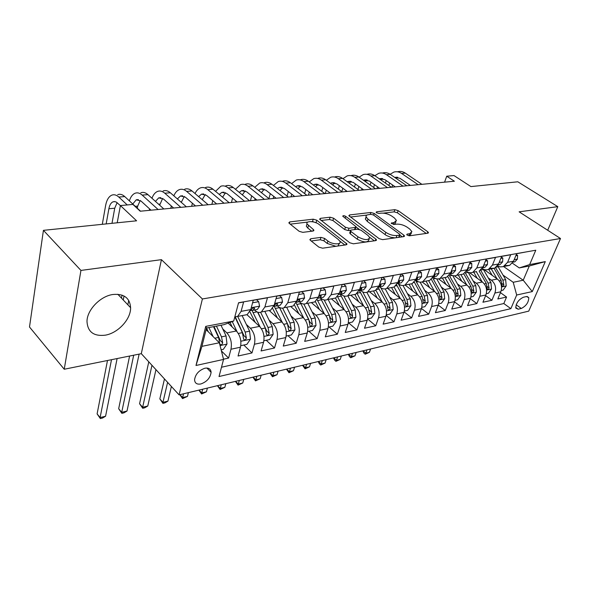 <?xml version="1.0" encoding="UTF-8"?>
<svg xmlns="http://www.w3.org/2000/svg" width="590" height="590" viewBox="0 0 590 590"><rect width="100%" height="100%" fill="white"/><g stroke="black" fill="none" stroke-linecap="round" stroke-linejoin="round"><path stroke-width="0.89" d="M407.196 235.108L409.6 235.794L427.779 233.205L428.465 232.6L427.772 231.759L398.139 210.615L394.858 209.671L376.649 211.788L376.125 212.245L376.553 212.754L378.891 213.425L381.288 213.145C384.946 212.968 388.508 213.993 391.974 216.22L394.408 217.983L396.45 220.431L394.12 222.474L391.214 223.234L394.039 224.458L396.428 224.148C400.094 223.942 403.7 224.982 407.255 227.261L409.755 229.075L411.909 231.671L409.615 233.736L407.225 234.068L406.724 234.532L407.196 235.108M105.256 335.179C118.066 333.107 130.928 319.161 130.604 307.692C129.874 297.987 124.003 293.577 112.992 294.484C100.447 296.077 87.128 309.78 86.988 321.285C87.571 331.875 93.663 336.507 105.256 335.179M200.88 383.957C206.891 381.782 210.298 377.91 211.102 372.349C210.822 368.979 208.749 367.607 204.885 368.234C198.889 370.336 195.452 374.178 194.567 379.761C194.833 383.249 196.935 384.65 200.88 383.957M310.783 238.736L309.853 239.658L310.399 240.337L318.858 247.121L322.59 248.191L346.116 244.843L346.979 243.987L316.764 220.195L313.224 219.178L289.771 221.906L288.827 222.806L289.329 223.418L299.145 231.302L302.81 232.349L312.98 231.066L313.887 230.189L313.342 229.525L307.014 223.92C305.554 220.631 314.971 221.007 318.976 224.37L338.461 239.584L340.046 241.539C341.433 244.872 332.008 244.503 327.907 241.03L324.611 238.426L320.953 237.379L310.783 238.736L310.325 240.27M547.69 230.255L557.793 206.655L517.806 181.794L470.931 186.588L453.976 175.562L446.733 176.211L454.389 181.226L140.228 211.22L132.905 204.428L120.397 205.556L117.211 222.791M80.941 270.427L64.236 369.244L141.305 353.675L161.439 259.659L80.941 270.427L43.424 230.343L136.585 220.808L120.397 205.556M161.439 259.659L202.4 298.96L560.5 238.515L528.743 311.129L179.087 394.865L202.4 298.96M557.793 206.655L519.126 211.825L560.5 238.515M379.075 238.633L382.608 239.643L403.781 236.627L404.511 235.948L403.84 235.137L374.185 213.44L370.822 212.466L349.649 214.937L348.845 215.652L379.075 238.633M375.697 240.624L353.395 243.803L349.767 242.763L319.61 219.133L320.481 218.33L330.12 217.208L333.608 218.212L345.43 227.246L348.956 228.256L355.224 227.452L356.043 226.7L342.731 216.191C343.063 215.453 344.066 215.512 345.718 216.368L375.852 239.083L376.494 239.872L375.697 240.624M64.236 369.244L29.5 326.993L43.424 230.343M223.492 359.199L228.595 358.078L221.412 350.932M222.74 328.903L226.848 332.893C230.764 337.451 232.136 342.901 230.963 349.236L240.455 347.215L238.058 356.006L251.974 352.945L243.788 345.039M246.34 324.426L250.359 328.21C254.29 332.664 255.647 338.011 254.423 344.243L263.56 342.296L261.082 350.947L274.498 348.004L266.267 340.275M269.07 320.105L272.993 323.704C276.939 328.055 278.281 333.298 277.012 339.434L285.818 337.561L283.274 346.079L296.202 343.24L287.95 335.688M290.981 315.93L294.816 319.36C298.769 323.615 300.096 328.763 298.783 334.796L307.272 332.989L304.669 341.381L317.14 338.638L308.865 331.256M312.11 311.896L315.864 315.163C319.824 319.33 321.13 324.389 319.78 330.326L327.974 328.586L325.311 336.846L337.355 334.206L329.065 326.985M332.495 307.995L336.175 311.122C340.142 315.2 341.433 320.163 340.046 326.012L347.96 324.33L345.246 332.472L356.876 329.913L348.579 322.855M352.186 304.219L355.792 307.213C359.76 311.21 361.036 316.085 359.62 321.845L367.26 320.223L364.502 328.239L375.742 325.776L367.6 318.998M371.206 300.561L374.746 303.437C378.706 307.353 379.967 312.147 378.529 317.818L385.912 316.247L383.117 324.153L393.987 321.771L386.177 315.399M389.599 297.021L393.073 299.786C397.033 303.629 398.279 308.341 396.812 313.932L403.951 312.405L401.112 320.2L411.636 317.892L404.128 311.889M407.395 293.599L410.802 296.261C414.755 300.022 415.987 304.654 414.49 310.163L421.408 308.695L418.539 316.38L428.724 314.146L421.489 308.467M424.616 290.273L427.957 292.839C431.902 296.534 433.119 301.092 431.607 306.52L438.304 305.096L435.405 312.678L445.266 310.51L438.289 305.133M441.291 287.057L444.58 289.528C448.511 293.156 449.72 297.64 448.186 302.995L454.669 301.608L451.741 309.086L461.299 306.992L454.558 301.888M457.442 283.93L460.679 286.327C464.603 289.882 465.79 294.292 464.242 299.572L470.525 298.238L467.575 305.613L476.845 303.577L470.333 298.724M473.106 280.906L476.285 283.215C480.201 286.711 481.374 291.054 479.81 296.261L485.902 294.963L482.93 302.242L491.927 300.266L494.907 293.046C496.485 287.913 495.327 283.628 491.418 280.198L488.291 277.964M485.622 295.649L491.927 300.266M525.498 252.033L516.663 253.707L513.543 261.208L509.613 265.397L505.239 265.559M497.54 265.817L500.143 266.887L503.248 266.665L507.606 262.307L510.719 254.755L501.662 256.362L498.557 263.966L494.634 268.207L490.157 268.332M482.2 268.524C484.272 269.925 486.374 270.198 488.505 269.35L492.429 265.094L495.526 257.447L486.182 259.099L483.092 266.813L479.176 271.105L486.3 283.502L487.347 289.152C487.974 289.712 488.557 289.299 489.081 287.905L488.107 283.141L480.666 270.205M466.366 271.297L466.52 271.4C468.6 272.853 470.717 273.148 472.863 272.292L476.772 267.978L479.854 260.219L470.208 261.923L467.14 269.755L463.239 274.092L460.665 274.579M450.023 274.144L450.369 274.402C452.456 275.877 454.573 276.179 456.719 275.316L460.613 270.95L463.666 263.081L453.703 264.844L450.664 272.786L446.777 277.182L444.211 277.661M433.134 277.071L433.694 277.492C435.789 278.996 437.905 279.321 440.044 278.443L443.923 274.026L446.954 266.038L436.659 267.86L433.65 275.913L429.778 280.375L427.212 280.855M415.788 280.161L416.474 280.693C418.575 282.227 420.685 282.558 422.816 281.681L426.681 277.197L429.682 269.092L419.033 270.972L416.053 279.151L412.204 283.672L409.652 284.151M421.408 308.695C422.905 303.216 421.68 298.614 417.727 294.875L405.013 285.022L408.855 280.479L411.82 272.248L400.809 274.195L397.867 282.499L394.039 287.079L391.487 287.559M379.584 286.858L380.277 287.411C382.372 289.012 384.481 289.366 386.598 288.473L390.41 283.871L393.338 275.515L381.937 277.536L379.038 285.966L375.24 290.605L372.703 291.084M360.542 290.376L361.235 290.944C363.337 292.581 365.439 292.95 367.541 292.05L371.324 287.389L374.207 278.9L362.4 280.988L359.546 289.557L355.785 294.255L353.255 294.727M340.836 294.026L341.522 294.602C343.623 296.269 345.718 296.659 347.812 295.752L351.559 291.025L354.391 282.411L342.156 284.572L339.353 293.274L335.629 298.038L333.114 298.511M320.414 297.803L321.108 298.385C323.202 300.096 325.282 300.502 327.362 299.587L331.071 294.801L333.852 286.039L321.167 288.281L318.416 297.124L314.736 301.955L312.243 302.427M299.255 301.719L299.941 302.316C302.028 304.064 304.101 304.484 306.166 303.57L309.824 298.71L312.545 289.808L299.381 292.139L296.696 301.121L293.068 306.026L290.59 306.49M277.307 305.775L277.993 306.387C280.073 308.179 282.131 308.614 284.173 307.692L287.78 302.766L290.442 293.717L276.769 296.136L274.151 305.273L270.581 310.244L268.126 310.701M254.526 309.986L255.212 310.62C257.277 312.449 259.327 312.906 261.341 311.977L264.888 306.977L267.477 297.78L253.265 300.295L250.728 309.588L247.217 314.625L244.791 315.082M240.455 347.215C241.649 340.924 240.285 335.518 236.361 330.997L228.146 323.121M263.56 342.296C264.799 336.108 263.45 330.798 259.512 326.388L246.945 314.677M285.818 337.561C287.101 331.462 285.767 326.263 281.821 321.948L269.202 310.502M307.272 332.989C308.6 326.993 307.287 321.882 303.326 317.663L290.663 306.476M327.974 328.586C329.338 322.678 328.04 317.663 324.072 313.526L311.38 302.589M347.96 324.33C349.354 318.519 348.07 313.585 344.103 309.544L331.388 298.835M367.26 320.223C368.684 314.492 367.415 309.654 363.455 305.686L350.726 295.207M385.912 316.247C387.365 310.613 386.111 305.849 382.15 301.962L369.421 291.696M403.951 312.405C405.433 306.852 404.194 302.169 400.234 298.363L387.505 288.304M438.304 305.096C439.823 299.698 438.613 295.17 434.668 291.504L422.101 281.939M454.669 301.608C456.21 296.291 455.008 291.829 451.077 288.237L438.554 278.878M470.525 298.238C472.081 292.987 470.901 288.599 466.978 285.073L454.366 275.803M485.902 294.963C487.473 289.786 486.308 285.464 482.391 281.998L469.522 272.691M526.457 296.556L523.352 297.249C518.433 299.735 515.925 303.349 515.815 308.098L518.204 309.204L521.302 308.474C526.206 305.959 528.692 302.338 528.765 297.626L526.457 296.556M223.551 359.428L195.998 365.483L205.733 326.381L233.714 321.041L224.067 324.64L206.515 328.011L201.935 346.345L219.362 342.761L223.551 359.428L219.023 376.523L510.866 308.666L516.685 295.015L513.212 282.286L503.027 275.11M233.714 321.041L238.559 302.759L535.779 250.219L529.65 264.593L545.3 261.606L532.276 291.585L516.685 295.015M397.985 283.451L398.678 283.989C400.78 285.56 402.889 285.907 405.013 285.022L412.204 283.672M221.486 367.238L503.823 303.54L506.559 297.05L497.827 298.968L500.822 291.784C502.4 286.681 501.249 282.426 497.348 279.018L483.822 269.394M234.835 316.83L237.623 316.424L241.104 311.358L243.611 301.999L238.522 302.899M479.81 296.261L476.845 303.577M464.242 299.572L461.299 306.992M448.186 302.995L445.266 310.51M431.607 306.52L428.724 314.146M414.49 310.163L411.636 317.892M396.812 313.932L393.987 321.771M378.529 317.818L375.742 325.776M359.62 321.845L356.876 329.913M340.046 326.012L337.355 334.206M319.78 330.326L317.14 338.638M298.783 334.796L296.202 343.24M277.012 339.434L274.498 348.004M254.423 344.243L251.974 352.945M230.963 349.236L228.595 358.078M219.362 342.761L206.102 329.648M513.212 282.286L523.219 280.228L529.289 265.994L519.259 267.919L529.65 264.593M503.602 266.54L523.219 280.228L532.276 291.585M512.408 263.192L519.259 267.919M141.305 353.675L179.087 394.865M446.733 176.211L444.587 182.163M500.46 292.655L506.559 297.05M503.823 303.54L510.866 308.666M476.609 271.584L472.863 272.292M529.289 265.994L545.3 261.606M195.998 365.483L201.935 346.345M205.733 326.381L206.515 328.011M122.056 295.133L121.474 298.105M409.711 235.779L411.422 233.065M394.614 224.384L395.986 221.803M426.216 233.426L397.402 212.798L394.12 211.854L383.323 213.13M367.01 215.062L350.335 217.031M402.299 236.833L399.858 235.049M399.467 235.159L399.983 234.687L399.519 234.119L373.492 215.026L371.132 214.34L368.558 214.649C366.656 214.915 365.837 215.638 366.088 216.832L368.013 219.148L385.808 232.335C389.422 234.702 393.117 235.764 396.9 235.521L399.467 235.159L398.715 237.35M399.054 237.298L399.873 235.012M366.279 217.304L365.358 219.082L367.282 221.398L368.013 219.148M395.049 237.866L390.61 237.217L386.214 235.381L367.282 221.398M321.063 220.498L329.419 219.51L330.12 217.208M350.585 230.262L348.225 230.572L344.707 229.562L332.908 220.513L329.419 219.51M355.158 229.51L355.873 227.224M356.043 226.988L359.17 229.355M369.561 237.217L374.326 240.823M357.983 236.841C364.465 240.248 368.359 240.477 369.672 237.527L367.998 235.469L361.043 230.211L357.533 229.2L351.264 230.019L350.431 230.793L351.028 231.523L357.983 236.841L357.23 239.171C363.698 242.579 367.592 242.8 368.912 239.835L369.2 238.957M349.87 232.563L350.29 233.846L351.028 231.523M357.23 239.171L350.29 233.846M335.88 246.296L327.177 243.419L323.888 240.809L320.237 239.761L311.21 240.986M337.886 246.015L339.53 243.183M306.807 224.65L306.328 226.272L307.751 228.013L308.437 225.653M311.786 231.214L307.751 228.013M316.727 223.035L312.538 221.508L311.535 221.626M307.862 222.061L290.236 224.148M344.862 245.02L339.855 241.104M501.242 290.531L503.115 290.132L506.205 285.907L505.652 279.608L497.613 265.861M497.031 278.797L491.264 268.834M492.185 275.346L488.69 269.32M494.059 268.31L501.139 280.516L502.171 286.098C502.783 286.629 503.344 286.209 503.853 284.859L502.887 280.161L495.63 267.668M367.002 349.863L365.837 353.196L369.406 352.333L370.572 349.007M369.406 352.333L365.203 354.221L363.927 353.108L362.843 350.858M363.079 350.807L365.837 353.196L365.203 354.221M515.83 255.706L517.607 255.389L517.371 259.187L514.804 261.849L513.108 262.159M397.594 171.779C400.226 171.026 402.8 171.476 405.315 173.121L421.887 184.331M390.115 174.279L393.877 172.081C396.51 171.329 399.076 171.779 401.591 173.438L418.17 184.685M513.47 261.385L513.949 260.234M410.389 185.43L399.961 178.298L394.695 177.413M397.822 177.317L396.133 178.401M389.702 183.011L388.884 185.489M392.623 185.039L391.908 187.192M385.403 183.062L386.214 180.584M517.607 255.389L516.324 254.519M486.322 293.687L488.402 293.252L491.522 288.967L490.946 282.566L483.188 269.114M482.119 281.806L476.3 271.643M477.258 278.288L473.726 272.13M352.503 353.336L351.345 356.707L355.003 355.822L356.161 352.459M355.003 355.822L350.755 357.732L349.472 356.603L348.358 354.332M348.587 354.273L351.345 356.707L350.755 357.732M470.938 296.947L473.232 296.46L476.388 292.109L475.791 285.619L468.224 272.337M466.749 284.904L460.871 274.542M461.874 281.319L458.305 275.021M463.762 273.841L471.004 286.585L472.059 292.301C472.715 292.898 473.313 292.478 473.858 291.054L472.863 286.209L465.208 272.757M337.613 356.906L336.477 360.306L340.231 359.399L341.374 356.006M340.231 359.399L335.924 361.331L334.641 360.188L333.498 357.887M333.719 357.835L336.477 360.306L335.924 361.331M455.074 300.303L457.589 299.772L460.783 295.361L460.171 288.768L452.729 275.574M450.9 288.104L444.971 277.521M446.018 284.454L442.397 278.008M447.825 276.592L455.229 289.764L456.306 295.546C456.977 296.18 457.597 295.76 458.157 294.292L457.147 289.38L449.219 275.301M322.324 360.564L321.211 364.008L325.06 363.071L326.189 359.642M325.06 363.071L320.695 365.033L319.419 363.868L318.239 361.545M318.453 361.493L321.211 364.008L320.695 365.033M438.709 303.769L441.453 303.186L444.683 298.71L444.049 292.013L436.711 278.841M434.542 291.408L428.554 280.604M429.653 287.684L425.987 281.083M431.356 279.358L438.953 293.046L440.044 298.887C440.737 299.565 441.379 299.145 441.954 297.64L440.929 292.647L432.669 277.853M306.63 364.325L305.524 367.806L309.485 366.847L310.591 363.374M309.485 366.847L305.06 368.831L302.567 365.298M302.773 365.247L305.524 367.806L305.06 368.831M500.829 258.391L502.813 258.036L502.621 261.886L500.062 264.571L498.366 264.888M382.563 173.01C385.189 172.251 387.763 172.708 390.27 174.382L406.864 185.762M374.834 175.695L378.743 173.32C381.361 172.56 383.935 173.018 386.45 174.699L403.036 186.13M498.388 264.357L499 262.882M395.271 186.868L384.835 179.626L379.311 178.814M382.748 178.645L380.904 179.921M374.517 184.692L373.625 187.443M377.526 186.816L376.936 188.623M370.151 184.98L371.029 182.229M502.813 258.036L501.382 257.048M485.356 261.156L487.547 260.765L487.421 264.659L484.862 267.388L483.166 267.698M367.113 174.271C369.724 173.504 372.29 173.976 374.805 175.673L391.399 187.237M359.118 177.162L363.182 174.596C365.793 173.829 368.359 174.293 370.874 176.004L387.468 187.613M482.849 267.388L483.638 266.614L483.557 265.662M379.709 188.358L369.281 180.997L363.506 180.275M367.253 180.016L365.247 181.506M358.897 186.44L357.938 189.486M362.002 188.66L361.545 190.091M354.465 186.978L355.409 183.94M487.547 260.765L485.961 259.652M469.389 264.018L471.801 263.582L471.735 267.528L469.183 270.286L467.494 270.596M351.212 175.569C353.823 174.795 356.382 175.274 358.897 177L375.491 188.756M342.952 178.689L347.171 175.901C349.774 175.127 352.333 175.606 354.841 177.339L371.435 189.147M466.823 270.478L467.863 269.512L468.113 268.841L467.604 268.568M363.706 189.884L353.27 182.406L348.115 181.432L347.252 181.786M351.316 181.425L349.155 183.158M342.834 188.254L341.802 191.625M346.035 190.592L345.718 191.603M338.336 189.08L339.353 185.717M471.801 263.582L470.046 262.329M452.891 266.96L455.554 266.488L455.546 270.486L453.009 273.273L451.313 273.59M334.855 176.912C337.451 176.13 340.002 176.617 342.517 178.372L359.104 190.319M326.322 180.275L330.695 177.251C333.284 176.469 335.835 176.956 338.35 178.718L354.929 190.718M450.288 273.649L451.579 272.506L451.822 271.843L451.121 271.599M347.222 191.455L336.802 183.851L331.654 182.863L330.533 183.365M334.921 182.878L332.605 184.884M326.307 190.15L325.296 193.55M329.604 192.598L329.441 193.151M321.734 191.285L322.833 187.568M455.554 266.488L453.614 265.08M421.806 307.346L424.807 306.712L428.067 302.161L427.418 295.369L420.139 282.153M417.661 294.823L411.614 283.783M412.757 291.025L409.054 284.262M414.305 282.131L422.152 296.431L423.259 302.338C423.974 303.054 424.638 302.641 425.235 301.092L424.195 296.018L415.515 280.39M290.494 368.19L289.417 371.707L293.481 370.727L294.572 367.209M293.481 370.727L288.989 372.74L286.467 369.148M286.666 369.104L289.417 371.707L288.989 372.74M435.855 270.006L438.768 269.49L438.827 273.539L436.298 276.363L434.609 276.681M318.017 178.283C320.599 177.494 323.143 177.996 325.651 179.78L342.222 191.934M309.204 181.927L313.733 178.637C316.314 177.848 318.851 178.35 321.358 180.142L337.923 192.347M433.222 276.894L434.771 275.604L435.007 274.955L434.078 274.756M330.245 193.078L319.839 185.341L314.706 184.331L313.334 185.002M318.032 184.375L315.584 186.683M309.293 192.126L308.423 195.165M304.654 193.601L305.827 189.501M438.768 269.49L436.637 267.912M404.349 311.048L407.609 310.355L410.913 305.731L410.234 298.828L402.992 285.501M400.219 298.348L394.113 287.042M395.315 294.476L391.568 287.544M396.635 284.889L404.799 299.927L405.92 305.9C406.665 306.667 407.343 306.254 407.963 304.654L406.908 299.499L398.206 283.628M273.915 372.157L272.853 375.719L277.034 374.709L278.104 371.154M277.034 374.709L272.484 376.752L269.925 373.116M270.117 373.072L272.853 375.719L272.484 376.752M418.236 273.163L421.422 272.587L421.562 276.695L419.04 279.557L417.359 279.874M300.679 179.699C303.245 178.903 305.782 179.419 308.282 181.233L324.825 193.594M291.585 183.645L296.261 180.061C298.828 179.264 301.357 179.78 303.857 181.602L320.392 194.022M417.396 278.797L417.624 278.163L416.459 278.06L417.396 278.797L415.699 280.176L419.04 279.557M312.759 194.744L302.368 186.883L297.257 185.843L295.62 186.72M300.642 185.924L298.061 188.579M291.777 194.191L291.047 196.817M287.065 196.042L288.318 191.521M421.422 272.587L419.232 270.943M386.303 314.868L389.85 314.116L393.191 309.418L392.49 302.405L385.233 288.894M382.202 302.006L375.926 290.236M377.298 298.053L373.5 290.929M378.301 287.625L386.863 303.533L388.006 309.573C388.773 310.399 389.474 309.986 390.123 308.341L389.046 303.098L380.86 287.832M256.864 376.243L255.824 379.842L260.124 378.802L261.171 375.211M260.124 378.802L255.507 380.875L252.918 377.187M253.095 377.143L255.824 379.842L255.507 380.875M400.02 276.415L403.486 275.796L403.707 279.955L401.207 282.861L399.526 283.171M282.817 181.16C285.361 180.356 287.883 180.879 290.383 182.73L306.889 195.305M273.428 185.437L278.266 181.536C280.803 180.732 283.325 181.255 285.818 183.114L302.323 195.74M397.387 283.635L399.437 282.101L399.659 281.489L398.213 281.511M294.727 196.47L284.358 188.468L279.276 187.399L277.381 188.512M282.728 187.524L280.021 190.563M273.731 196.352L273.148 198.528M268.952 198.624L270.279 193.638M403.486 275.796L401.296 274.114M367.644 318.814L371.486 318.003L374.864 313.231L374.141 306.099L366.847 292.316M363.573 305.79L357.075 293.429M358.668 301.748L354.826 294.44M359.472 290.671L368.33 307.272L369.48 313.379C370.269 314.249 371.007 313.843 371.671 312.147L370.586 306.815L362.703 291.895M239.326 380.439L238.308 384.09L242.733 383.013L243.758 379.377M242.733 383.013L238.05 385.115L235.425 381.376M235.594 381.339L238.308 384.09L238.05 385.115M381.162 279.785L384.938 279.114L385.241 283.333L382.755 286.268L381.081 286.578M346.979 243.987L346.802 244.584M264.401 182.664C266.923 181.853 269.438 182.391 271.924 184.272L288.392 197.075M254.718 187.318L259.703 183.048C262.226 182.236 264.733 182.775 267.218 184.663L283.672 197.525M378.551 287.153L380.86 285.523L381.074 284.926L379.333 285.118M276.127 198.247L265.788 190.098L260.736 189.006L258.582 190.386M264.254 189.176L261.444 192.657M255.131 198.624L254.696 200.29M250.455 200.696L251.694 195.858M384.938 279.114L382.74 277.396M348.329 322.907L352.495 322.022L355.918 317.177L355.165 309.92L347.776 295.767M344.302 309.713L337.517 296.608M339.398 305.576L335.504 298.061M340.209 294.137L349.147 311.137L350.312 317.302C351.131 318.239 351.891 317.833 352.591 316.085L351.485 310.665L343.815 295.922M349.907 313.084L350.143 314.028L352.591 316.085M221.272 384.769L220.284 388.456L224.842 387.35L225.837 383.67M224.842 387.35L220.085 389.481L217.422 385.69M217.577 385.646L220.284 388.456L220.085 389.481M328.342 327.133L332.841 326.181L336.3 321.255L335.526 313.88L328.106 299.447M324.36 313.784L317.184 299.75M319.456 309.551L315.385 301.586M320.326 297.817L329.294 315.134L330.481 321.366C331.322 322.369 332.111 321.97 332.841 320.163L331.713 314.647L324.19 299.971M329.788 316.269L330.393 318.062L332.841 320.163M208.086 368.212L207.872 369.03M202.695 389.216L201.736 392.947L206.419 391.812L207.385 388.087M206.419 391.812L201.596 393.973L198.889 390.123M199.044 390.086L201.736 392.947L201.596 393.973M307.633 331.521L312.486 330.489L315.997 325.481L315.185 317.973L307.744 303.267M303.703 318.017L296.033 302.847M298.806 313.666L294.447 305.052M300.325 302.633L308.732 319.279L309.934 325.577C310.805 326.646 311.623 326.248 312.383 324.389L311.24 318.77L303.806 304.042M301.084 304.079L309.942 322.236L312.383 324.389M183.549 393.796L182.627 397.579L187.458 396.406L188.387 392.638M187.458 396.406L182.553 398.604L179.81 394.695M179.95 394.658L182.627 397.579L182.553 398.604M286.165 336.064L291.401 334.958L294.948 329.862L294.108 322.221L286.651 307.228M282.308 322.413L274.262 306.335M277.411 317.944L272.639 308.459M279.431 307.427L287.419 323.571L288.635 329.935C289.543 331.079 290.391 330.688 291.187 328.763L290.022 323.047L282.632 308.15M279.542 307.486L288.753 326.565L291.187 328.763M167.612 382.357L162.936 402.343L167.914 401.141L171.388 386.472M167.914 401.141L164.927 402.889L162.936 403.368L159.846 398.892L164.47 378.928M159.846 398.892L162.936 402.343L162.936 403.368M263.892 340.777L269.542 339.582L273.133 334.397L272.263 326.624L264.785 311.328M260.116 327L252.055 310.561M255.219 322.391L249.88 311.793M257.904 312.235L266.776 331.049L269.202 333.306L268.015 327.48L260.603 312.272M257.594 312.132L265.323 328.025L266.555 334.449C267.484 335.673 268.369 335.29 269.202 333.306M151.962 365.291L142.64 407.262L147.773 406.016L155.959 369.65M147.773 406.016L144.764 407.786L142.714 408.28L139.579 403.737L148.783 361.825M139.579 403.737L142.64 407.262L142.714 408.28M240.779 345.674L246.863 344.383L250.499 339.103L249.592 331.189L242.099 315.591M237.099 331.779L232.246 321.587M232.202 327.015L230.019 322.42M235.285 316.889L243.98 335.703L246.391 338.011L245.182 332.082L237.689 316.417M234.842 316.83L242.387 332.642L243.633 339.132C244.599 340.445 245.521 340.069 246.391 338.011M133.687 355.217L121.71 412.329L127.005 411.046L139.115 354.118M127.005 411.046L123.981 412.838L121.865 413.347L118.671 408.737L129.594 356.043M118.671 408.737L121.71 412.329L121.865 413.347M221.139 349.833L223.315 349.369L226.995 343.992L226.051 335.931L221.007 325.223M213.101 336.566L208.897 327.553M208.307 331.831L206.53 328.011M213.528 326.661L218.573 337.443L219.834 343.992C220.83 345.393 221.788 345.032 222.703 342.901L221.479 336.853L216.434 326.108M214.052 326.565L220.306 340.541L222.703 342.901M124.033 296.003L123.251 299.971M111.495 359.701L100.108 417.565L105.573 416.238L117.115 358.565M128.731 300.465L127.86 304.816M105.573 416.238L102.535 418.045L100.352 418.575L97.107 413.892L107.483 360.505M97.107 413.892L100.108 417.565L100.352 418.575M361.641 283.281L365.741 282.544L366.132 286.821L363.669 289.801L361.995 290.11M245.411 184.22C247.911 183.402 250.403 183.947 252.889 185.865L269.298 198.896M235.432 189.287L240.565 184.611C243.065 183.792 245.558 184.346 248.036 186.27L264.431 199.361M359.067 290.759L361.633 289.056L361.84 288.488L359.76 288.916M256.938 200.076L246.635 191.78L241.62 190.666L239.216 192.355M245.211 190.887L242.306 194.87M235.948 201.006L235.676 202.105M231.472 202.51L232.534 198.188M365.741 282.544L363.543 280.788M341.411 286.895L345.851 286.098L346.345 290.435L343.904 293.459L342.237 293.761M225.815 185.821C228.293 184.995 230.771 185.555 233.242 187.502L249.585 200.777M215.542 191.352L220.822 186.226C223.293 185.4 225.764 185.968 228.227 187.922L244.555 201.256M338.889 294.476L340.069 294.167L341.912 292.175C341.47 291.394 340.651 291.644 339.464 292.92M237.121 201.964L226.87 193.52L221.892 192.377L219.244 194.427M225.557 192.657L222.585 197.207M216.169 203.506L216.058 203.978M211.891 204.376L212.769 200.637M345.851 286.098L343.66 284.306M320.429 290.649L325.245 289.786L325.835 294.181L323.423 297.242L321.771 297.552M205.593 187.472C208.041 186.639 210.497 187.214 212.953 189.198L229.215 202.724M195.017 193.527C196.396 190.614 198.203 188.741 200.43 187.893C202.879 187.06 205.327 187.635 207.776 189.633L224.016 203.218M317.981 298.297L319.448 297.98L321.27 295.996C320.687 295.162 319.78 295.494 318.556 296.984L318.386 297.213M216.655 203.919L206.463 195.312L201.522 194.14L198.638 196.618M205.268 194.494L202.252 199.7M191.684 206.308L192.377 203.233M325.245 289.786L323.055 287.95M298.665 294.535L303.872 293.606L304.573 298.068L302.191 301.173L300.553 301.475M184.7 189.184C187.126 188.335 189.552 188.925 191.993 190.954L208.159 204.73M173.836 195.828C175.201 192.598 177.044 190.526 179.375 189.619C181.786 188.771 184.213 189.368 186.647 191.396L202.783 205.246M296.313 302.228L298.068 301.933L299.868 299.963C299.27 299.071 298.334 299.396 297.065 300.937L296.549 301.601M195.511 205.94L185.378 197.171L180.488 195.969L177.376 198.926M184.316 196.404L181.292 202.355M170.827 208.3L171.321 205.969M303.872 293.606L301.689 291.726M276.068 298.577L281.695 297.574L282.522 302.095L280.169 305.244L278.546 305.546M163.12 190.946C165.502 190.098 167.907 190.703 170.333 192.76L186.381 206.81M151.962 198.269C153.289 194.671 155.17 192.377 157.611 191.396C159.986 190.541 162.383 191.153 164.802 193.225L180.82 207.341M273.819 306.276L275.891 306.04L277.654 304.086C277.042 303.135 276.083 303.452 274.77 305.037L273.9 306.055M173.637 208.027L163.578 199.088L158.747 197.849L155.428 201.382M162.663 198.388L159.654 205.187M149.285 210.35L149.58 208.882M281.695 297.574L279.52 295.649M252.586 302.773L258.663 301.689L259.615 306.284L257.306 309.477L255.699 309.772M140.803 192.768C143.149 191.912 145.524 192.532 147.928 194.634L163.85 208.963M129.372 200.858C130.648 196.846 132.558 194.302 135.103 193.232C137.441 192.377 139.808 193.004 142.205 195.113L158.091 209.509M250.566 310.488L252.859 310.296L254.592 308.364C253.966 307.346 252.97 307.656 251.613 309.293L250.403 310.606M151.011 210.188L141.04 201.072L136.261 199.796L132.757 204M140.273 200.453L137.691 206.109L137.286 208.196M258.663 301.689L256.495 299.72M117.712 194.656C120.021 193.793 122.366 194.427 124.741 196.573L140.516 211.191M102.299 224.318L105.603 205.6C106.665 200.025 108.737 196.536 111.82 195.135C114.113 194.272 116.444 194.914 118.819 197.067L127.248 204.936M120.382 205.637L116.37 202.119L114.659 201.566L113.007 201.817C110.964 202.746 109.593 205.055 108.877 208.749L106.171 223.92M117.115 202.613L114.74 208.211L111.989 223.322M226.848 332.893L236.361 330.997M250.359 328.21L259.512 326.388M272.993 323.704L281.821 321.948M294.816 319.36L303.326 317.663M315.864 315.163L324.072 313.526M336.175 311.122L344.103 309.544M355.792 307.213L363.455 305.686M374.746 303.437L382.15 301.962M393.073 299.786L400.234 298.363M410.802 296.261L417.727 294.875M427.957 292.839L434.668 291.504M444.58 289.528L451.077 288.237M460.679 286.327L466.978 285.073M476.285 283.215L482.391 281.998M491.418 280.198L497.348 279.018M507.606 262.307L513.543 261.208M241.104 311.358L250.728 309.588M264.888 306.977L274.151 305.273M287.78 302.766L296.696 301.121M309.824 298.71L318.416 297.124M331.071 294.801L339.353 293.274M351.559 291.025L359.546 289.557M371.324 287.389L379.038 285.966M390.41 283.871L397.867 282.499M408.855 280.479L416.053 279.151M426.681 277.197L433.65 275.913M443.923 274.026L450.664 272.786M460.613 270.95L467.14 269.755M476.772 267.978L483.092 266.813M492.429 265.094L498.557 263.966M494.907 293.046L500.822 291.784M516.162 304.764L521.302 308.474M515.682 307.383L518.204 309.204M408.9 235.779L409.615 233.736M391.45 223.603L391.731 222.777M393.449 224.451L394.12 222.474M376.383 212.614L376.649 211.788M394.12 211.854L394.858 209.671M397.402 212.798L398.139 210.615M427.219 233.286L427.772 231.759M406.945 234.894L407.225 234.068M349.251 216.213L349.649 214.937M370.181 214.458L370.822 212.466M373.632 215.129L374.185 213.44M403.302 236.693L403.84 235.137M385.041 234.606L385.808 232.335M396.148 237.711L396.9 235.521M320.068 219.723L320.481 218.33M332.908 220.513L333.608 218.212M344.707 229.562L345.43 227.246M348.225 230.572L348.956 228.256M354.546 229.591L355.224 227.452M345.15 218.197L345.718 216.368M375.321 240.676L375.852 239.083M320.237 239.761L320.953 237.379M323.888 240.809L324.611 238.426M327.177 243.419L327.907 241.03M312.877 231.073L313.342 229.525M289.343 223.433L289.771 221.906M312.538 221.508L313.224 219.178M316.07 222.526L316.764 220.195M345.851 244.88L346.374 243.242M501.544 286.969L506.124 286.017M496.33 267.137L498.189 266.791M502.887 280.161L505.652 279.608M499.273 280.892L501.139 280.516M502.127 283.628L503.853 284.859M517.371 259.099L514.178 259.681M405.315 173.121L401.591 173.438M486.617 290.074L491.441 289.07M480.88 270.028L483.446 269.549M488.107 283.141L490.946 282.566M484.324 283.901L486.3 283.502M487.288 286.607L489.081 287.905M471.226 293.282L476.307 292.22M465.311 272.934L468.246 272.388M472.863 286.209L475.791 285.619M468.91 287.006L471.004 286.585M471.993 289.683L473.858 291.054M455.355 296.586L460.702 295.472M449.55 275.884L452.176 275.39M457.147 289.38L460.171 288.768M453.017 290.206L455.229 289.764M456.225 292.846L458.157 294.292M438.967 299.993L444.602 298.82M433.296 278.915L435.501 278.51M440.929 292.647L444.049 292.013M436.615 293.51L438.953 293.046M439.948 296.106L441.954 297.64M502.628 261.79L499.192 262.417M390.27 174.382L386.45 174.699M487.421 264.563L483.726 265.242M374.805 175.673L370.874 176.004M471.735 267.432L467.767 268.155M358.897 177L354.841 177.339M467.369 269.158L467.863 269.512M455.546 270.382L451.284 271.164M342.517 178.372L338.35 178.718M450.952 272.042L451.579 272.506M422.057 303.511L427.986 302.279M416.525 282.05L418.288 281.725M413.892 282.544L414.475 282.433M424.195 296.018L427.418 295.369M419.682 296.925L422.152 296.431M423.148 299.469L425.235 301.092M438.827 273.435L434.262 274.276M325.651 179.78L321.358 180.142M433.982 275.014L434.771 275.604M404.578 307.154L410.832 305.849M399.201 285.287L400.485 285.051M395.713 285.944L397.085 285.685M406.908 299.499L410.234 298.828M402.188 300.45L404.799 299.927M405.787 302.935L407.963 304.654M421.555 276.592L416.665 277.484M308.282 181.233L303.857 181.602M386.516 310.908L393.102 309.536M381.31 288.635L382.084 288.488M376.907 289.454L379.119 289.041M389.046 303.098L392.49 302.405M384.112 304.093L386.863 303.533M387.851 306.512L390.123 308.341M403.7 279.852L398.464 280.81M290.383 182.73L285.818 183.114M398.457 281.342L399.437 282.101M367.843 314.795L374.783 313.349M357.437 293.097L360.549 292.515M370.586 306.815L374.141 306.099M365.409 307.855L368.33 307.272M369.31 310.2L371.671 312.147M385.233 283.222L379.628 284.247M271.924 184.272L267.218 184.663M379.864 284.734L380.86 285.523M348.513 318.821L355.829 317.295M337.613 296.8L341.337 296.106M351.485 310.665L355.165 309.92M346.065 311.756L349.147 311.137M328.505 322.981L336.219 321.38M317.604 300.539L321.462 299.816M331.713 314.647L335.526 313.88M326.034 315.79L329.294 315.134M307.774 327.303L315.908 325.606M296.881 304.411L300.87 303.666M311.24 318.77L315.185 317.973M305.288 319.972L308.732 319.279M286.283 331.772L294.867 329.987M275.405 308.423L279.542 307.648M290.022 323.047L294.108 322.221M283.775 324.301L287.419 323.571M263.988 336.411L273.045 334.53M253.132 312.589L256.982 311.867M268.015 327.48L272.263 326.624M261.466 328.8L265.323 328.025M240.845 341.227L250.411 339.235M245.182 332.082L249.592 331.189M238.308 333.468L242.387 332.642M220.063 345.556L226.907 344.132M221.479 336.853L226.051 335.931M214.76 338.21L218.573 337.443M366.125 286.718L360.129 287.809M252.889 185.865L248.036 186.27M360.615 288.237L361.633 289.056M346.33 290.332L339.921 291.497M233.242 187.502L228.227 187.922M340.688 291.866L341.721 292.721M325.82 294.071L318.976 295.325M212.953 189.198L207.776 189.633M320.046 295.634L321.085 296.512M304.558 297.957L297.242 299.292M191.993 190.954L186.647 191.396M298.636 299.536L299.691 300.45M282.499 301.984L274.682 303.415M170.333 192.76L164.802 193.225M159.875 204.081L158.555 204.199M276.422 303.584L277.484 304.536M259.593 306.166L251.244 307.692M147.928 194.634L142.205 195.113M137.691 206.109L135.272 206.33M253.361 307.788L254.438 308.776M124.741 196.573L118.819 197.067M114.74 208.211L108.877 208.749M117.816 294.27L130.604 307.692M206.906 368.035L211.102 372.349M503.676 266.51L509.613 265.397M488.505 269.35L494.634 268.207M456.719 275.316L463.239 274.092M440.044 278.443L446.777 277.182M422.816 281.681L429.778 280.375M386.598 288.473L394.039 287.079M367.541 292.05L375.24 290.605M347.812 295.752L355.785 294.255M327.362 299.587L335.629 298.038M306.166 303.57L314.736 301.955M284.173 307.692L293.068 306.026M261.341 311.977L270.581 310.244M237.623 316.424L247.217 314.625M527.143 296.475L528.765 297.626M428.318 233.006L428.465 232.6M404.349 236.413L404.511 235.948M365.358 219.082L366.088 216.832M349.7 233.116L350.431 230.793M376.317 240.403L376.494 239.872M306.328 226.272L307.014 223.92M313.703 230.815L313.887 230.189M513.079 262.167L514.804 261.849M397.122 177.184L394.776 177.391M498.093 264.94L500.062 264.571M381.996 178.497L379.65 178.696M482.635 267.794L484.862 267.388M366.442 179.847L364.104 180.046M466.683 270.744L469.183 270.286M350.445 181.233L348.115 181.432M467.723 268.553L468.113 268.841M450.214 273.79L453.009 273.273M333.977 182.657L331.654 182.863M451.409 271.54L451.822 271.843M433.2 276.939L436.298 276.363M317.022 184.132L314.706 184.331M434.565 274.623L435.007 274.955M299.558 185.644L297.257 185.843M417.152 277.809L417.624 278.163M397.749 283.495L401.207 282.861M281.555 187.2L279.276 187.399M399.157 281.098L399.659 281.489M379.178 286.932L382.755 286.268M263.007 188.815L260.736 189.006M380.543 284.505L381.074 284.926M359.966 290.487L363.669 289.801M243.869 190.474L241.62 190.666M361.279 288.031L361.84 288.488M340.069 294.167L343.904 293.459M224.119 192.185L221.892 192.377M341.322 291.681L341.912 292.175M319.448 297.98L323.423 297.242M203.727 193.948L201.522 194.14M320.65 295.472L321.27 295.996M298.068 301.933L302.191 301.173M182.664 195.777L180.488 195.969M299.204 299.396L299.868 299.963M275.891 306.04L280.169 305.244M160.893 197.665L158.747 197.849M276.961 303.467L277.654 304.086M252.859 310.296L257.306 309.477M138.385 199.612L136.261 199.796M253.862 307.692L254.592 308.364M115.087 201.632L113.007 201.817"/></g></svg>
